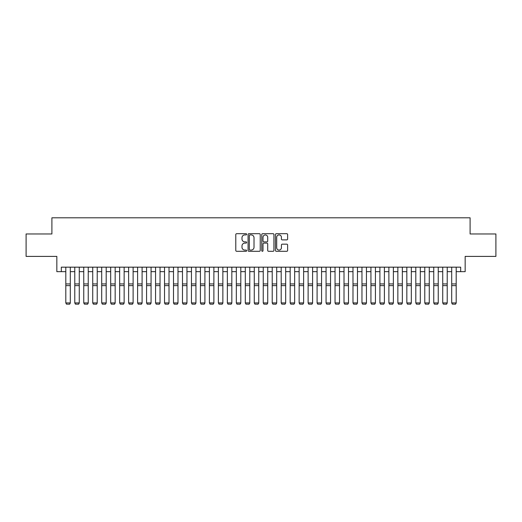 <?xml version="1.0" encoding="UTF-8"?>
<svg xmlns="http://www.w3.org/2000/svg" width="522" height="522" viewBox="0 0 522 522"><rect width="100%" height="100%" fill="white"/><g stroke="black" fill="none" stroke-linecap="round" stroke-linejoin="round"><path stroke-width="0.78" d="M246.638 234.3A0.62 0.62 0 0 0 246.025 233.686L236.668 233.686A0.881 0.881 0 0 0 235.787 234.567L235.787 250.423A0.881 0.881 0 0 0 236.668 251.304L246.025 251.304A0.62 0.62 0 0 0 246.638 250.684A0.62 0.62 0 0 0 246.025 250.071L244.811 250.071A2.819 2.819 0 0 1 241.993 247.252L241.993 245.927A2.819 2.819 0 0 1 244.811 243.108L246.025 243.108A0.62 0.62 0 0 0 246.638 242.495A0.62 0.62 0 0 0 246.025 241.875L244.811 241.875A2.819 2.819 0 0 1 241.993 239.056L241.993 237.738A2.819 2.819 0 0 1 244.811 234.92L246.025 234.92A0.62 0.62 0 0 0 246.638 234.3M286.741 239.892A0.881 0.881 0 0 0 287.622 239.011L287.622 234.567A0.881 0.881 0 0 0 286.741 233.686L276.347 233.686A0.881 0.881 0 0 0 275.466 234.567L275.466 250.423A0.881 0.881 0 0 0 276.347 251.304L286.741 251.304A0.881 0.881 0 0 0 287.622 250.423L287.622 245.046A0.881 0.881 0 0 0 286.741 244.165L282.298 244.165A0.881 0.881 0 0 0 281.417 245.046L281.417 247.709A2.356 2.356 0 0 1 279.061 250.071A2.356 2.356 0 0 1 276.699 247.709L276.699 237.275A2.356 2.356 0 0 1 279.061 234.92A2.356 2.356 0 0 1 281.417 237.275L281.417 239.011A0.881 0.881 0 0 0 282.298 239.892L286.741 239.892M61.322 271.662L61.322 267.173L460.678 267.173L460.678 271.662L465.161 271.662L465.161 256.4L495.9 256.4L495.9 233.967L470.1 233.967L470.1 217.811L51.9 217.811L51.9 233.967L26.1 233.967L26.1 256.4L56.839 256.4L56.839 271.662L65.811 271.662M260.23 234.567A0.881 0.881 0 0 0 259.349 233.686L248.955 233.686A0.881 0.881 0 0 0 248.074 234.567L248.074 250.423A0.881 0.881 0 0 0 248.955 251.304L259.349 251.304A0.881 0.881 0 0 0 260.23 250.423L260.23 234.567M262.651 233.686L273.045 233.686A0.881 0.881 0 0 1 273.926 234.567L273.926 250.423A0.881 0.881 0 0 1 273.045 251.304L268.595 251.304A0.881 0.881 0 0 1 267.714 250.423L267.714 243.989A0.881 0.881 0 0 0 266.833 243.108L263.884 243.108A0.881 0.881 0 0 0 263.003 243.989L263.003 250.684A0.62 0.62 0 0 1 262.39 251.304A0.62 0.62 0 0 1 261.77 250.684L261.77 234.567A0.881 0.881 0 0 1 262.651 233.686M70.3 271.662L74.783 271.662M79.272 271.662L83.761 271.662M88.244 271.662L92.733 271.662M97.222 271.662L101.705 271.662M106.194 271.662L110.684 271.662M115.166 271.662L119.655 271.662M124.145 271.662L128.627 271.662M133.117 271.662L137.606 271.662M142.095 271.662L146.578 271.662M151.067 271.662L155.556 271.662M160.039 271.662L164.528 271.662M169.017 271.662L173.5 271.662M177.989 271.662L182.478 271.662M186.961 271.662L191.45 271.662M195.939 271.662L200.422 271.662M204.911 271.662L209.4 271.662M213.883 271.662L218.372 271.662M222.861 271.662L227.344 271.662M231.833 271.662L236.322 271.662M240.805 271.662L245.294 271.662M249.784 271.662L254.266 271.662M258.755 271.662L263.245 271.662M267.734 271.662L272.216 271.662M276.706 271.662L281.195 271.662M285.678 271.662L290.167 271.662M294.656 271.662L299.139 271.662M303.628 271.662L308.117 271.662M312.6 271.662L317.089 271.662M321.578 271.662L326.061 271.662M330.55 271.662L335.039 271.662M339.522 271.662L344.011 271.662M348.5 271.662L352.983 271.662M357.472 271.662L361.961 271.662M366.444 271.662L370.933 271.662M375.422 271.662L379.905 271.662M384.394 271.662L388.883 271.662M393.373 271.662L397.855 271.662M402.345 271.662L406.834 271.662M411.316 271.662L415.806 271.662M420.295 271.662L424.777 271.662M429.267 271.662L433.756 271.662M438.239 271.662L442.728 271.662M447.217 271.662L451.7 271.662M456.189 271.662L460.678 271.662M249.921 234.92A0.62 0.62 0 0 0 249.307 235.533L249.307 249.451A0.62 0.62 0 0 0 249.921 250.071L251.199 250.071A2.819 2.819 0 0 0 254.018 247.252L254.018 237.738A2.819 2.819 0 0 0 251.199 234.92L249.921 234.92M267.714 237.314A2.356 2.356 0 0 0 265.359 234.959A2.356 2.356 0 0 0 263.003 237.314L263.003 240.994A0.881 0.881 0 0 0 263.884 241.875L266.833 241.875A0.881 0.881 0 0 0 267.714 240.994L267.714 237.314M70.3 267.173L70.3 303.073L69.622 304.189L66.483 304.124L69.622 304.189M66.483 304.189L65.811 302.91L70.3 302.91L69.622 304.124M65.811 267.173L65.811 302.91L66.483 304.124M79.272 267.173L79.272 303.073L78.6 304.189L75.455 304.124L78.6 304.189M75.455 304.189L74.783 302.91L79.272 302.91L78.6 304.124M74.783 267.173L74.783 302.91L75.455 304.124M88.244 267.173L88.244 303.073L87.572 304.189L84.433 304.124L87.572 304.189M84.433 304.189L83.761 302.91L88.244 302.91L87.572 304.124M83.761 267.173L83.761 302.91L84.433 304.124M97.222 267.173L97.222 303.073L96.55 304.189L93.405 304.124L96.55 304.189M93.405 304.189L92.733 302.91L97.222 302.91L96.55 304.124M92.733 267.173L92.733 302.91L93.405 304.124M106.194 267.173L106.194 303.073L105.522 304.189L102.384 304.124L105.522 304.189M102.384 304.189L101.705 302.91L106.194 302.91L105.522 304.124M101.705 267.173L101.705 302.91L102.384 304.124M115.166 267.173L115.166 303.073L114.494 304.189L111.356 304.124L114.494 304.189M111.356 304.189L110.684 302.91L115.166 302.91L114.494 304.124M110.684 267.173L110.684 302.91L111.356 304.124M124.145 267.173L124.145 303.073L123.473 304.189L120.328 304.124L123.473 304.189M120.328 304.189L119.655 302.91L124.145 302.91L123.473 304.124M119.655 267.173L119.655 302.91L120.328 304.124M133.117 267.173L133.117 303.073L132.444 304.189L129.306 304.124L132.444 304.189M129.306 304.189L128.627 302.91L133.117 302.91L132.444 304.124M128.627 267.173L128.627 302.91L129.306 304.124M142.095 267.173L142.095 303.073L141.416 304.189L138.278 304.124L141.416 304.189M138.278 304.189L137.606 302.91L142.095 302.91L141.416 304.124M137.606 267.173L137.606 302.91L138.278 304.124M151.067 267.173L151.067 303.073L150.395 304.189L147.25 304.124L150.395 304.189M147.25 304.189L146.578 302.91L151.067 302.91L150.395 304.124M146.578 267.173L146.578 302.91L147.25 304.124M160.039 267.173L160.039 303.073L159.367 304.189L156.228 304.124L159.367 304.189M156.228 304.189L155.556 302.91L160.039 302.91L159.367 304.124M155.556 267.173L155.556 302.91L156.228 304.124M169.017 267.173L169.017 303.073L168.338 304.189L165.2 304.124L168.338 304.189M165.2 304.189L164.528 302.91L169.017 302.91L168.338 304.124M164.528 267.173L164.528 302.91L165.2 304.124M177.989 267.173L177.989 303.073L177.317 304.189L174.172 304.124L177.317 304.189M174.172 304.189L173.5 302.91L177.989 302.91L177.317 304.124M173.5 267.173L173.5 302.91L174.172 304.124M186.961 267.173L186.961 303.073L186.289 304.189L183.15 304.124L186.289 304.189M183.15 304.189L182.478 302.91L186.961 302.91L186.289 304.124M182.478 267.173L182.478 302.91L183.15 304.124M195.939 267.173L195.939 303.073L195.267 304.189L192.122 304.124L195.267 304.189M192.122 304.189L191.45 302.91L195.939 302.91L195.267 304.124M191.45 267.173L191.45 302.91L192.122 304.124M204.911 267.173L204.911 303.073L204.239 304.189L201.094 304.124L204.239 304.189M201.094 304.189L200.422 302.91L204.911 302.91L204.239 304.124M200.422 267.173L200.422 302.91L201.094 304.124M213.883 267.173L213.883 303.073L213.211 304.189L210.072 304.124L213.211 304.189M210.072 304.189L209.4 302.91L213.883 302.91L213.211 304.124M209.4 267.173L209.4 302.91L210.072 304.124M222.861 267.173L222.861 303.073L222.189 304.189L219.044 304.124L222.189 304.189M219.044 304.189L218.372 302.91L222.861 302.91L222.189 304.124M218.372 267.173L218.372 302.91L219.044 304.124M231.833 267.173L231.833 303.073L231.161 304.189L228.023 304.124L231.161 304.189M228.023 304.189L227.344 302.91L231.833 302.91L231.161 304.124M227.344 267.173L227.344 302.91L228.023 304.124M240.805 267.173L240.805 303.073L240.133 304.189L236.995 304.124L240.133 304.189M236.995 304.189L236.322 302.91L240.805 302.91L240.133 304.124M236.322 267.173L236.322 302.91L236.995 304.124M249.784 267.173L249.784 303.073L249.111 304.189L245.966 304.124L249.111 304.189M245.966 304.189L245.294 302.91L249.784 302.91L249.111 304.124M245.294 267.173L245.294 302.91L245.966 304.124M258.755 267.173L258.755 303.073L258.083 304.189L254.945 304.124L258.083 304.189M254.945 304.189L254.266 302.91L258.755 302.91L258.083 304.124M254.266 267.173L254.266 302.91L254.945 304.124M267.734 267.173L267.734 303.073L267.055 304.189L263.917 304.124L267.055 304.189M263.917 304.189L263.245 302.91L267.734 302.91L267.055 304.124M263.245 267.173L263.245 302.91L263.917 304.124M276.706 267.173L276.706 303.073L276.034 304.189L272.889 304.124L276.034 304.189M272.889 304.189L272.216 302.91L276.706 302.91L276.034 304.124M272.216 267.173L272.216 302.91L272.889 304.124M285.678 267.173L285.678 303.073L285.005 304.189L281.867 304.124L285.005 304.189M281.867 304.189L281.195 302.91L285.678 302.91L285.005 304.124M281.195 267.173L281.195 302.91L281.867 304.124M294.656 267.173L294.656 303.073L293.977 304.189L290.839 304.124L293.977 304.189M290.839 304.189L290.167 302.91L294.656 302.91L293.977 304.124M290.167 267.173L290.167 302.91L290.839 304.124M303.628 267.173L303.628 303.073L302.956 304.189L299.811 304.124L302.956 304.189M299.811 304.189L299.139 302.91L303.628 302.91L302.956 304.124M299.139 267.173L299.139 302.91L299.811 304.124M312.6 267.173L312.6 303.073L311.928 304.189L308.789 304.124L311.928 304.189M308.789 304.189L308.117 302.91L312.6 302.91L311.928 304.124M308.117 267.173L308.117 302.91L308.789 304.124M321.578 267.173L321.578 303.073L320.906 304.189L317.761 304.124L320.906 304.189M317.761 304.189L317.089 302.91L321.578 302.91L320.906 304.124M317.089 267.173L317.089 302.91L317.761 304.124M330.55 267.173L330.55 303.073L329.878 304.189L326.733 304.124L329.878 304.189M326.733 304.189L326.061 302.91L330.55 302.91L329.878 304.124M326.061 267.173L326.061 302.91L326.733 304.124M339.522 267.173L339.522 303.073L338.85 304.189L335.711 304.124L338.85 304.189M335.711 304.189L335.039 302.91L339.522 302.91L338.85 304.124M335.039 267.173L335.039 302.91L335.711 304.124M348.5 267.173L348.5 303.073L347.828 304.189L344.683 304.124L347.828 304.189M344.683 304.189L344.011 302.91L348.5 302.91L347.828 304.124M344.011 267.173L344.011 302.91L344.683 304.124M357.472 267.173L357.472 303.073L356.8 304.189L353.662 304.124L356.8 304.189M353.662 304.189L352.983 302.91L357.472 302.91L356.8 304.124M352.983 267.173L352.983 302.91L353.662 304.124M366.444 267.173L366.444 303.073L365.772 304.189L362.633 304.124L365.772 304.189M362.633 304.189L361.961 302.91L366.444 302.91L365.772 304.124M361.961 267.173L361.961 302.91L362.633 304.124M375.422 267.173L375.422 303.073L374.75 304.189L371.605 304.124L374.75 304.189M371.605 304.189L370.933 302.91L375.422 302.91L374.75 304.124M370.933 267.173L370.933 302.91L371.605 304.124M384.394 267.173L384.394 303.073L383.722 304.189L380.584 304.124L383.722 304.189M380.584 304.189L379.905 302.91L384.394 302.91L383.722 304.124M379.905 267.173L379.905 302.91L380.584 304.124M393.373 267.173L393.373 303.073L392.694 304.189L389.556 304.124L392.694 304.189M389.556 304.189L388.883 302.91L393.373 302.91L392.694 304.124M388.883 267.173L388.883 302.91L389.556 304.124M402.345 267.173L402.345 303.073L401.672 304.189L398.527 304.124L401.672 304.189M398.527 304.189L397.855 302.91L402.345 302.91L401.672 304.124M397.855 267.173L397.855 302.91L398.527 304.124M411.316 267.173L411.316 303.073L410.644 304.189L407.506 304.124L410.644 304.189M407.506 304.189L406.834 302.91L411.316 302.91L410.644 304.124M406.834 267.173L406.834 302.91L407.506 304.124M420.295 267.173L420.295 303.073L419.616 304.189L416.478 304.124L419.616 304.189M416.478 304.189L415.806 302.91L420.295 302.91L419.616 304.124M415.806 267.173L415.806 302.91L416.478 304.124M429.267 267.173L429.267 303.073L428.595 304.189L425.45 304.124L428.595 304.189M425.45 304.189L424.777 302.91L429.267 302.91L428.595 304.124M424.777 267.173L424.777 302.91L425.45 304.124M438.239 267.173L438.239 303.073L437.567 304.189L434.428 304.124L437.567 304.189M434.428 304.189L433.756 302.91L438.239 302.91L437.567 304.124M433.756 267.173L433.756 302.91L434.428 304.124M447.217 267.173L447.217 303.073L446.545 304.189L443.4 304.124L446.545 304.189M443.4 304.189L442.728 302.91L447.217 302.91L446.545 304.124M442.728 267.173L442.728 302.91L443.4 304.124M456.189 267.173L456.189 303.073L455.517 304.189L452.378 304.124L455.517 304.189M452.378 304.189L451.7 302.91L456.189 302.91L455.517 304.124M451.7 267.173L451.7 302.91L452.378 304.124M70.3 283.922L65.811 283.922M70.3 285.625L65.811 285.625M79.272 283.922L74.783 283.922M79.272 285.625L74.783 285.625M88.244 283.922L83.761 283.922M88.244 285.625L83.761 285.625M97.222 283.922L92.733 283.922M97.222 285.625L92.733 285.625M106.194 283.922L101.705 283.922M106.194 285.625L101.705 285.625M115.166 283.922L110.684 283.922M115.166 285.625L110.684 285.625M124.145 283.922L119.655 283.922M124.145 285.625L119.655 285.625M133.117 283.922L128.627 283.922M133.117 285.625L128.627 285.625M142.095 283.922L137.606 283.922M142.095 285.625L137.606 285.625M151.067 283.922L146.578 283.922M151.067 285.625L146.578 285.625M160.039 283.922L155.556 283.922M160.039 285.625L155.556 285.625M169.017 283.922L164.528 283.922M169.017 285.625L164.528 285.625M177.989 283.922L173.5 283.922M177.989 285.625L173.5 285.625M186.961 283.922L182.478 283.922M186.961 285.625L182.478 285.625M195.939 283.922L191.45 283.922M195.939 285.625L191.45 285.625M204.911 283.922L200.422 283.922M204.911 285.625L200.422 285.625M213.883 283.922L209.4 283.922M213.883 285.625L209.4 285.625M222.861 283.922L218.372 283.922M222.861 285.625L218.372 285.625M231.833 283.922L227.344 283.922M231.833 285.625L227.344 285.625M240.805 283.922L236.322 283.922M240.805 285.625L236.322 285.625M249.784 283.922L245.294 283.922M249.784 285.625L245.294 285.625M258.755 283.922L254.266 283.922M258.755 285.625L254.266 285.625M267.734 283.922L263.245 283.922M267.734 285.625L263.245 285.625M276.706 283.922L272.216 283.922M276.706 285.625L272.216 285.625M285.678 283.922L281.195 283.922M285.678 285.625L281.195 285.625M294.656 283.922L290.167 283.922M294.656 285.625L290.167 285.625M303.628 283.922L299.139 283.922M303.628 285.625L299.139 285.625M312.6 283.922L308.117 283.922M312.6 285.625L308.117 285.625M321.578 283.922L317.089 283.922M321.578 285.625L317.089 285.625M330.55 283.922L326.061 283.922M330.55 285.625L326.061 285.625M339.522 283.922L335.039 283.922M339.522 285.625L335.039 285.625M348.5 283.922L344.011 283.922M348.5 285.625L344.011 285.625M357.472 283.922L352.983 283.922M357.472 285.625L352.983 285.625M366.444 283.922L361.961 283.922M366.444 285.625L361.961 285.625M375.422 283.922L370.933 283.922M375.422 285.625L370.933 285.625M384.394 283.922L379.905 283.922M384.394 285.625L379.905 285.625M393.373 283.922L388.883 283.922M393.373 285.625L388.883 285.625M402.345 283.922L397.855 283.922M402.345 285.625L397.855 285.625M411.316 283.922L406.834 283.922M411.316 285.625L406.834 285.625M420.295 283.922L415.806 283.922M420.295 285.625L415.806 285.625M429.267 283.922L424.777 283.922M429.267 285.625L424.777 285.625M438.239 283.922L433.756 283.922M438.239 285.625L433.756 285.625M447.217 283.922L442.728 283.922M447.217 285.625L442.728 285.625M456.189 283.922L451.7 283.922M456.189 285.625L451.7 285.625"/></g></svg>
